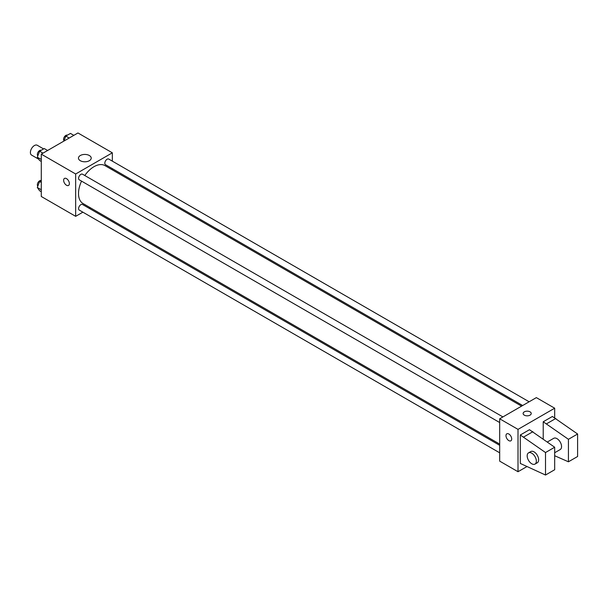 <?xml version="1.0" encoding="UTF-8"?>
<svg xmlns="http://www.w3.org/2000/svg" width="608" height="608" viewBox="0 0 608 608"><rect width="100%" height="100%" fill="white"/><g stroke="black" fill="none" stroke-linecap="round" stroke-linejoin="round"><path stroke-width="0.91" d="M43.586 148.922L37.248 145.259A5.67 3.276 120 0 0 32.878 146.779A5.67 3.276 120 0 0 30.4 152.486A5.67 3.276 120 0 0 31.578 155.086L38.722 159.212M82.878 212.177L75.666 216.334L41.283 196.49L41.283 154.143L77.961 132.97L112.336 152.821L112.336 161.143M90.425 207.814L89.361 208.43M81.548 181.131A21.911 12.654 120 0 0 78.508 193.526A21.911 12.654 120 0 0 83.045 203.551L499.677 444.091M521.588 406.144L104.956 165.604A21.911 12.654 120 0 0 84.786 175.514M112.336 168.629L112.336 169.86M75.666 216.334L75.666 173.994L112.336 152.821M529.135 401.782L108.733 159.06A3.238 1.87 120 0 0 106.233 159.934A3.238 1.87 120 0 0 104.819 163.195A3.238 1.87 120 0 0 105.488 164.677L522.652 405.521M499.677 445.322L82.513 204.478A3.238 1.87 120 0 0 80.013 205.344A3.238 1.87 120 0 0 78.599 208.605A3.238 1.87 120 0 0 79.268 210.094L499.677 452.808M499.677 422.537L79.268 179.816A3.238 1.87 -60 0 1 79.268 176.077A3.238 1.87 -60 0 1 82.513 174.2L502.915 416.921M75.666 173.994L41.283 154.143M80.324 160.717A6.376 3.678 180 0 1 78.462 158.11A6.376 3.678 180 0 1 84.831 154.432A6.376 3.678 180 0 1 91.208 158.11A6.376 3.678 180 0 1 87.271 161.515A6.376 3.678 180 0 1 80.324 160.717M69.365 183.586A4.051 2.341 60 0 1 68.522 185.44A4.051 2.341 60 0 1 64.471 183.099A4.051 2.341 60 0 1 64.471 178.425A4.051 2.341 60 0 1 67.594 179.504A4.051 2.341 60 0 1 69.365 183.586M68.529 185.44A4.051 2.341 60 0 1 64.471 183.099A4.051 2.341 60 0 1 64.471 178.425M526.665 466.724L518.008 471.724L499.677 461.138L499.677 418.79L536.347 397.617L554.678 408.204L554.678 417.795M530.039 415.15A4.051 2.341 180 0 1 525.624 415.659A4.051 2.341 180 0 1 523.123 413.501A4.051 2.341 180 0 1 527.174 411.16A4.051 2.341 180 0 1 531.232 413.501A4.051 2.341 180 0 1 530.039 415.15M518.008 471.724L518.008 429.377L499.677 418.79M518.008 429.377L554.678 408.204M531.232 413.501A4.051 2.341 0 0 0 527.174 411.16A4.051 2.341 0 0 0 523.123 413.501M506.821 433.808A4.051 2.341 -120 0 0 506.198 437.053A4.051 2.341 -120 0 0 508.843 440.625A4.051 2.341 60 0 1 506.198 437.053A4.051 2.341 60 0 1 506.814 433.808A4.051 2.341 60 0 1 510.864 436.149A4.051 2.341 60 0 1 510.864 440.823A4.051 2.341 60 0 1 508.843 440.625A4.051 2.341 -120 0 0 510.872 440.823M520.304 463.448L520.304 435.001L545.513 452.534L545.513 475.03L520.304 463.448M545.513 475.03L554.678 469.733L554.678 447.237L529.469 429.704L520.304 435.001M543.218 439.06L543.218 421.77L552.391 416.472L577.6 434.006L577.6 456.502L568.434 461.799L568.434 439.303L543.218 421.77M554.678 452.74L560.211 449.548A6.483 3.739 -120 0 0 560.211 442.062A6.483 3.739 -120 0 0 553.728 438.315L547.344 442.001M554.678 455.734L568.434 461.799M528.519 452.876L530.814 451.554A6.483 3.739 60 0 1 537.297 455.293A6.483 3.739 60 0 1 537.297 462.779L535.002 464.102A6.483 3.739 60 0 1 531.764 463.782A6.483 3.739 60 0 1 527.524 458.067A6.483 3.739 60 0 1 528.519 452.876A6.483 3.739 60 0 1 535.002 456.616A6.483 3.739 60 0 1 535.002 464.102M577.6 434.006L568.434 439.303M554.678 447.237L545.513 452.534M555.826 418.464L546.66 423.753M532.904 431.695L523.739 436.985M41.283 161.447L39.611 160.482L37.301 157.191L39.611 151.217L44.247 148.542L47.614 150.488M41.283 159.494L37.301 157.191M42.986 153.163L39.611 151.217M41.154 150.328A3.238 1.87 120 0 0 38.692 151.324A3.238 1.87 120 0 0 37.346 154.516A3.238 1.87 120 0 0 37.818 155.853M63.886 141.094L65.831 136.078L70.467 133.41L73.834 135.356M69.198 138.024L65.831 136.078M67.374 135.189A3.238 1.87 120 0 0 64.912 136.184A3.238 1.87 120 0 0 63.566 139.376A3.238 1.87 120 0 0 64.038 140.714M41.283 191.725L39.611 190.76L37.301 187.462L39.611 181.496L41.283 180.53M41.283 189.764L37.301 187.462M41.283 182.461L39.611 181.496M41.154 180.606A3.238 1.87 120 0 0 38.692 181.602A3.238 1.87 120 0 0 37.346 184.786A3.238 1.87 120 0 0 37.818 186.124"/></g></svg>
